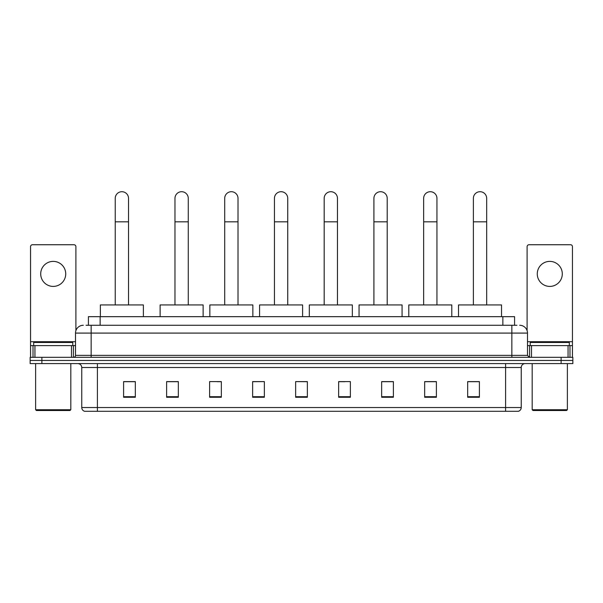 <?xml version="1.0" encoding="UTF-8"?>
<svg xmlns="http://www.w3.org/2000/svg" width="603" height="603" viewBox="0 0 603 603"><rect width="100%" height="100%" fill="white"/><g stroke="black" fill="none" stroke-linecap="round" stroke-linejoin="round"><path stroke-width="0.9" d="M88.415 325.273L88.415 316.673L514.585 316.673L514.585 325.273M86.244 325.273L516.937 325.273M86.063 325.273L91.143 325.273L91.143 333.09L75.503 333.09L75.503 355.378A1.952 1.952 0 0 1 73.551 357.33M83.327 325.273A7.816 7.816 0 0 0 75.503 333.09M519.673 325.273A7.816 7.816 0 0 1 527.497 333.09L527.497 355.378L529.449 357.33M41.878 357.33L30.15 357.33L30.15 360.458L41.878 360.458L30.15 360.458L30.15 363.586L41.878 363.586L41.878 360.458L561.122 360.458L41.878 360.458L41.878 357.33L561.122 357.33L561.122 360.458L572.85 360.458L561.122 360.458L561.122 363.586L41.878 363.586M561.122 363.586L572.85 363.586L572.85 357.33L561.122 357.33M521.241 407.538C521.128 409.414 520.193 410.666 518.422 411.291L505.6 411.291L505.6 407.538L521.241 407.538L521.241 367.498A3.912 3.912 0 0 1 525.145 363.586M505.6 411.291L84.578 411.291A3.912 3.912 0 0 1 81.759 407.538L81.759 367.498C81.533 365.124 80.229 363.82 77.855 363.586M479.4 397.256L479.4 381.616L467.672 381.616L467.672 397.256L479.4 397.256M436.391 397.256L436.391 381.616L424.663 381.616L424.663 397.256L436.391 397.256M393.382 397.256L393.382 381.616L381.654 381.616L381.654 397.256L393.382 397.256M350.373 397.256L350.373 381.616L338.645 381.616L338.645 397.256L350.373 397.256M135.328 397.256L135.328 381.616L123.6 381.616L123.6 397.256L135.328 397.256M178.337 397.256L178.337 381.616L166.609 381.616L166.609 397.256L178.337 397.256M221.346 397.256L221.346 381.616L209.618 381.616L209.618 397.256L221.346 397.256M264.355 397.256L264.355 381.616L252.627 381.616L252.627 397.256L264.355 397.256M307.364 397.256L307.364 381.616L295.636 381.616L295.636 397.256L307.364 397.256M264.355 381.616L252.627 381.691L264.355 381.616M217.284 381.691L221.346 381.691M167.544 381.691L178.337 381.691M338.645 381.691L344.901 381.691M295.636 381.616L307.364 381.691L295.636 381.616M135.328 381.691L123.6 381.691M393.382 381.691L381.654 381.691M436.391 381.691L424.663 381.691M479.4 381.691L467.672 381.691M53.222 261.385A12.512 12.512 0 0 0 40.71 273.898A12.512 12.512 0 0 0 53.222 286.41A12.512 12.512 0 0 0 65.727 273.898A12.512 12.512 0 0 0 53.222 261.385M71.501 357.33L71.501 345.602L34.936 345.602L34.936 357.33M75.895 330.648L75.895 246.68A1.952 1.952 0 0 0 73.943 244.728L32.494 244.728A1.952 1.952 0 0 0 30.542 246.68L30.542 345.602L34.936 345.602M71.501 345.602L75.503 345.602M30.542 357.33L30.542 345.602M70.031 410.507L36.406 410.507L35.622 409.731L70.815 409.731L70.031 410.507M35.622 363.586L35.622 409.731M70.815 363.586L70.815 409.731M72.767 345.602L72.767 342.474L33.67 342.474L33.67 345.602M115.233 304.937L115.233 198.357A6.648 6.648 0 0 1 121.874 191.709A6.648 6.648 0 0 1 128.522 198.357A6.648 6.648 0 0 0 121.874 191.709M128.522 304.937L128.522 198.357M143.378 316.673L143.378 304.937L100.369 304.937L100.369 316.673M174.976 304.937L174.976 198.357A6.648 6.648 0 0 1 181.624 191.709A6.648 6.648 0 0 1 188.272 198.357A6.648 6.648 0 0 0 181.624 191.709M188.272 304.937L188.272 198.357M203.128 316.673L203.128 304.937L160.119 304.937L160.119 316.673M224.708 304.937L224.708 198.357A6.648 6.648 0 0 1 231.356 191.709A6.648 6.648 0 0 1 238.004 198.357A6.648 6.648 0 0 0 231.356 191.709M238.004 304.937L238.004 198.357M252.861 316.673L252.861 304.937L209.852 304.937L209.852 316.673M274.44 304.937L274.44 198.357A6.648 6.648 0 0 1 281.088 191.709A6.648 6.648 0 0 1 287.737 198.357A6.648 6.648 0 0 0 281.088 191.709M287.737 304.937L287.737 198.357M302.593 316.673L302.593 304.937L259.584 304.937L259.584 316.673M324.18 304.937L324.18 198.357A6.648 6.648 0 0 1 330.821 191.709A6.648 6.648 0 0 1 337.469 198.357A6.648 6.648 0 0 0 330.821 191.709M337.469 304.937L337.469 198.357M352.333 316.673L352.333 304.937L309.316 304.937L309.316 316.673M373.913 304.937L373.913 198.357A6.648 6.648 0 0 1 380.561 191.709A6.648 6.648 0 0 1 387.209 198.357A6.648 6.648 0 0 0 380.561 191.709M387.209 304.937L387.209 198.357M402.065 316.673L402.065 304.937L359.056 304.937L359.056 316.673M423.645 304.937L423.645 198.357A6.648 6.648 0 0 1 430.293 191.709A6.648 6.648 0 0 1 436.941 198.357A6.648 6.648 0 0 0 430.293 191.709M436.941 304.937L436.941 198.357M451.798 316.673L451.798 304.937L408.789 304.937L408.789 316.673M473.378 304.937L473.378 198.357A6.648 6.648 0 0 1 480.026 191.709A6.648 6.648 0 0 1 486.674 198.357A6.648 6.648 0 0 0 480.026 191.709M486.674 304.937L486.674 198.357M501.53 316.673L501.53 304.937L458.521 304.937L458.521 316.673M549.778 261.385A12.512 12.512 0 0 0 537.273 273.898A12.512 12.512 0 0 0 549.778 286.41A12.512 12.512 0 0 0 562.29 273.898A12.512 12.512 0 0 0 549.778 261.385M568.064 357.33L568.064 345.602L531.499 345.602L531.499 357.33M568.064 345.602L572.458 345.602L572.458 246.68A1.952 1.952 0 0 0 570.506 244.728L529.057 244.728A1.952 1.952 0 0 0 527.105 246.68L527.105 330.648M527.497 345.602L531.499 345.602M572.458 345.602L572.458 357.33M566.594 410.507L532.969 410.507L532.185 409.731L567.378 409.731L566.594 410.507M532.185 363.586L532.185 409.731M567.378 363.586L567.378 409.731M569.33 345.602L569.33 342.474L530.233 342.474L530.233 345.602M100.143 325.273L100.143 316.673M502.857 325.273L502.857 316.673M91.143 357.33L91.143 355.378L527.497 355.378M75.503 355.378L91.143 355.378L91.143 333.09L511.857 333.09L511.857 357.33M527.497 333.09L511.857 333.09L511.857 325.273M505.6 363.586L505.6 367.498L81.759 367.498M521.241 367.498L505.6 367.498L505.6 407.538L97.4 407.538L97.4 411.291M81.759 407.538L97.4 407.538L97.4 363.586M307.364 396.714L295.636 396.714M264.355 396.714L252.627 396.714M221.346 396.714L209.618 396.714M178.337 396.714L166.609 396.714M135.328 396.714L123.6 396.714M350.373 396.714L338.645 396.714M393.382 396.714L381.654 396.714M436.391 396.714L424.663 396.714M479.4 396.714L467.672 396.714M75.503 341.697L30.542 341.697M73.423 345.602L73.423 357.33M30.572 345.602L30.572 357.33M33.014 357.33L33.014 345.602M115.233 221.814L128.522 221.814M174.976 221.814L188.272 221.814M224.708 221.814L238.004 221.814M274.44 221.814L287.737 221.814M324.18 221.814L337.469 221.814M373.913 221.814L387.209 221.814M423.645 221.814L436.941 221.814M473.378 221.814L486.674 221.814M572.458 341.697L527.497 341.697M572.428 357.33L572.428 345.602M569.986 345.602L569.986 357.33M529.577 357.33L529.577 345.602"/></g></svg>

